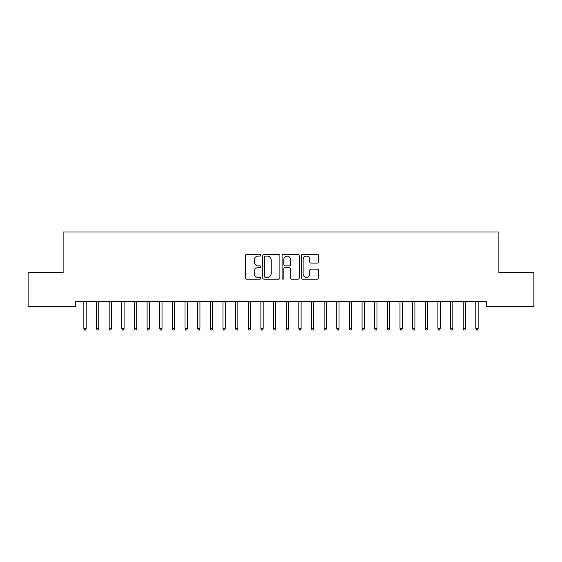 <?xml version="1.0" encoding="UTF-8"?>
<svg xmlns="http://www.w3.org/2000/svg" width="562" height="562" viewBox="0 0 562 562"><rect width="100%" height="100%" fill="white"/><g stroke="black" fill="none" stroke-linecap="round" stroke-linejoin="round"><path stroke-width="0.84" d="M260.768 255.218A0.871 0.871 0 0 0 259.897 254.347L246.711 254.347A1.243 1.243 0 0 0 245.468 255.591L245.468 277.93A1.243 1.243 0 0 0 246.711 279.173L259.897 279.173A0.871 0.871 0 0 0 260.768 278.302A0.871 0.871 0 0 0 259.897 277.438L258.19 277.438A3.969 3.969 0 0 1 254.221 273.462L254.221 271.601A3.969 3.969 0 0 1 258.19 267.631L259.897 267.631A0.871 0.871 0 0 0 260.768 266.76A0.871 0.871 0 0 0 259.897 265.896L258.19 265.896A3.969 3.969 0 0 1 254.221 261.92L254.221 260.058A3.969 3.969 0 0 1 258.19 256.089L259.897 256.089A0.871 0.871 0 0 0 260.768 255.218M317.277 263.1A1.243 1.243 0 0 0 318.513 261.857L318.513 255.591A1.243 1.243 0 0 0 317.277 254.347L302.63 254.347A1.243 1.243 0 0 0 301.387 255.591L301.387 277.93A1.243 1.243 0 0 0 302.63 279.173L317.277 279.173A1.243 1.243 0 0 0 318.513 277.93L318.513 270.364A1.243 1.243 0 0 0 317.277 269.121L311.004 269.121A1.243 1.243 0 0 0 309.767 270.364L309.767 274.115A3.323 3.323 0 0 1 306.445 277.438A3.323 3.323 0 0 1 303.122 274.115L303.122 259.405A3.323 3.323 0 0 1 306.445 256.089A3.323 3.323 0 0 1 309.767 259.405L309.767 261.857A1.243 1.243 0 0 0 311.004 263.1L317.277 263.1M486.228 301.534L75.772 301.534L75.772 306.592L28.1 306.592L28.1 272.451L63.127 272.451L63.127 231.987L498.873 231.987L498.873 272.451L533.9 272.451L533.9 306.592L486.228 306.592L486.228 301.534M279.911 255.591A1.243 1.243 0 0 0 278.675 254.347L264.028 254.347A1.243 1.243 0 0 0 262.784 255.591L262.784 277.93A1.243 1.243 0 0 0 264.028 279.173L278.675 279.173A1.243 1.243 0 0 0 279.911 277.93L279.911 255.591M283.325 254.347L297.972 254.347A1.243 1.243 0 0 1 299.216 255.591L299.216 277.93A1.243 1.243 0 0 1 297.972 279.173L291.706 279.173A1.243 1.243 0 0 1 290.463 277.93L290.463 268.875A1.243 1.243 0 0 0 289.226 267.631L285.067 267.631A1.243 1.243 0 0 0 283.824 268.875L283.824 278.302A0.871 0.871 0 0 1 282.953 279.173A0.871 0.871 0 0 1 282.089 278.302L282.089 255.591A1.243 1.243 0 0 1 283.325 254.347M265.39 256.089A0.871 0.871 0 0 0 264.526 256.953L264.526 276.567A0.871 0.871 0 0 0 265.39 277.438L267.189 277.438A3.969 3.969 0 0 0 271.165 273.462L271.165 260.058A3.969 3.969 0 0 0 267.189 256.089L265.39 256.089M290.463 259.468A3.323 3.323 0 0 0 287.147 256.153A3.323 3.323 0 0 0 283.824 259.468L283.824 264.653A1.243 1.243 0 0 0 285.067 265.896L289.226 265.896A1.243 1.243 0 0 0 290.463 264.653L290.463 259.468M86.141 328.37L85.635 330.013L84.37 330.013L83.864 328.37L86.141 328.37L86.141 301.534M83.864 328.37L83.864 301.534M98.786 328.37L98.28 330.013L97.015 330.013L96.509 328.37L98.786 328.37L98.786 301.534M96.509 328.37L96.509 301.534M111.431 328.37L110.925 330.013L109.66 330.013L109.154 328.37L111.431 328.37L111.431 301.534M109.154 328.37L109.154 301.534M124.076 328.37L123.57 330.013L122.305 330.013L121.799 328.37L124.076 328.37L124.076 301.534M121.799 328.37L121.799 301.534M136.721 328.37L136.215 330.013L134.95 330.013L134.444 328.37L136.721 328.37L136.721 301.534M134.444 328.37L134.444 301.534M149.366 328.37L148.86 330.013L147.595 330.013L147.089 328.37L149.366 328.37L149.366 301.534M147.089 328.37L147.089 301.534M162.011 328.37L161.505 330.013L160.24 330.013L159.734 328.37L162.011 328.37L162.011 301.534M159.734 328.37L159.734 301.534M174.656 328.37L174.15 330.013L172.885 330.013L172.379 328.37L174.656 328.37L174.656 301.534M172.379 328.37L172.379 301.534M187.301 328.37L186.795 330.013L185.53 330.013L185.024 328.37L187.301 328.37L187.301 301.534M185.024 328.37L185.024 301.534M199.946 328.37L199.44 330.013L198.175 330.013L197.669 328.37L199.946 328.37L199.946 301.534M197.669 328.37L197.669 301.534M212.591 328.37L212.085 330.013L210.82 330.013L210.314 328.37L212.591 328.37L212.591 301.534M210.314 328.37L210.314 301.534M225.236 328.37L224.73 330.013L223.465 330.013L222.959 328.37L225.236 328.37L225.236 301.534M222.959 328.37L222.959 301.534M237.881 328.37L237.375 330.013L236.11 330.013L235.604 328.37L237.881 328.37L237.881 301.534M235.604 328.37L235.604 301.534M250.526 328.37L250.02 330.013L248.755 330.013L248.249 328.37L250.526 328.37L250.526 301.534M248.249 328.37L248.249 301.534M263.171 328.37L262.665 330.013L261.4 330.013L260.894 328.37L263.171 328.37L263.171 301.534M260.894 328.37L260.894 301.534M275.816 328.37L275.31 330.013L274.045 330.013L273.539 328.37L275.816 328.37L275.816 301.534M273.539 328.37L273.539 301.534M288.461 328.37L287.955 330.013L286.69 330.013L286.184 328.37L288.461 328.37L288.461 301.534M286.184 328.37L286.184 301.534M301.106 328.37L300.6 330.013L299.335 330.013L298.829 328.37L301.106 328.37L301.106 301.534M298.829 328.37L298.829 301.534M313.751 328.37L313.245 330.013L311.98 330.013L311.474 328.37L313.751 328.37L313.751 301.534M311.474 328.37L311.474 301.534M326.396 328.37L325.89 330.013L324.625 330.013L324.119 328.37L326.396 328.37L326.396 301.534M324.119 328.37L324.119 301.534M339.041 328.37L338.535 330.013L337.27 330.013L336.764 328.37L339.041 328.37L339.041 301.534M336.764 328.37L336.764 301.534M351.686 328.37L351.18 330.013L349.915 330.013L349.409 328.37L351.686 328.37L351.686 301.534M349.409 328.37L349.409 301.534M364.331 328.37L363.825 330.013L362.56 330.013L362.054 328.37L364.331 328.37L364.331 301.534M362.054 328.37L362.054 301.534M376.976 328.37L376.47 330.013L375.205 330.013L374.699 328.37L376.976 328.37L376.976 301.534M374.699 328.37L374.699 301.534M389.621 328.37L389.115 330.013L387.85 330.013L387.344 328.37L389.621 328.37L389.621 301.534M387.344 328.37L387.344 301.534M402.266 328.37L401.76 330.013L400.495 330.013L399.989 328.37L402.266 328.37L402.266 301.534M399.989 328.37L399.989 301.534M414.911 328.37L414.405 330.013L413.14 330.013L412.634 328.37L414.911 328.37L414.911 301.534M412.634 328.37L412.634 301.534M427.556 328.37L427.05 330.013L425.785 330.013L425.279 328.37L427.556 328.37L427.556 301.534M425.279 328.37L425.279 301.534M440.201 328.37L439.695 330.013L438.43 330.013L437.924 328.37L440.201 328.37L440.201 301.534M437.924 328.37L437.924 301.534M452.846 328.37L452.34 330.013L451.075 330.013L450.569 328.37L452.846 328.37L452.846 301.534M450.569 328.37L450.569 301.534M465.491 328.37L464.985 330.013L463.72 330.013L463.214 328.37L465.491 328.37L465.491 301.534M463.214 328.37L463.214 301.534M478.136 328.37L477.63 330.013L476.365 330.013L475.859 328.37L478.136 328.37L478.136 301.534M475.859 328.37L475.859 301.534"/></g></svg>
